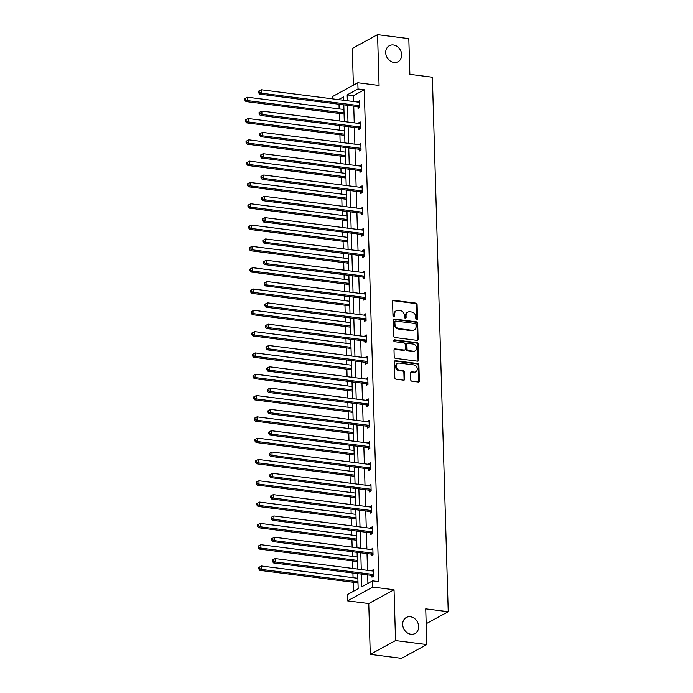 <?xml version="1.0" encoding="UTF-8"?>
<svg xmlns="http://www.w3.org/2000/svg" width="693" height="693" viewBox="0 0 693 693"><rect width="100%" height="100%" fill="white"/><g stroke="black" fill="none" stroke-linecap="round" stroke-linejoin="round"><path stroke-width="1.04" d="M410.403 616.761A9.122 7.64 61.4 0 0 406.297 617.498A9.122 7.64 61.4 0 0 403.031 626.87A9.122 7.64 61.4 0 0 410.923 634.242A9.122 7.64 61.4 0 0 415.029 633.506A9.122 7.64 61.4 0 0 418.295 624.133A9.122 7.64 61.4 0 0 410.403 616.761M393.433 44.976A9.122 7.64 61.4 0 0 389.327 45.712A9.122 7.64 61.4 0 0 386.062 55.085A9.122 7.64 61.4 0 0 393.953 62.457A9.122 7.64 61.4 0 0 398.059 61.72A9.122 7.64 61.4 0 0 401.325 52.347A9.122 7.64 61.4 0 0 393.433 44.976M416.684 319.69A0.979 0.823 61.4 0 0 417.515 318.858L417.091 304.608A1.395 1.169 61.4 0 0 415.826 303.118L393.745 300.303A1.395 1.169 61.4 0 0 392.559 301.481L392.983 315.731A0.979 0.823 61.4 0 0 394.698 315.947L394.646 314.102A4.479 3.751 61.4 0 1 396.431 310.681A4.479 3.751 61.4 0 1 398.44 310.317L400.285 310.551A4.479 3.751 61.4 0 1 404.34 315.341L404.391 317.186A0.979 0.823 61.4 0 0 406.107 317.403L406.055 315.558A4.479 3.751 61.4 0 1 407.839 312.127A4.479 3.751 61.4 0 1 409.849 311.772L411.694 312.006A4.479 3.751 61.4 0 1 415.748 316.796L415.8 318.641A0.979 0.823 61.4 0 0 416.684 319.69M416.727 319.69A0.979 0.823 61.4 0 0 416.831 319.23L416.406 304.981A1.395 1.169 61.4 0 0 415.142 303.491L393.061 300.675A1.395 1.169 61.4 0 0 392.818 300.667M393.91 316.779A0.979 0.823 61.4 0 0 394.014 316.32L393.962 314.475L394.646 314.102M405.318 318.234A0.979 0.823 61.4 0 0 405.422 317.775L405.37 315.93L406.055 315.558M370.27 654.365L395.547 640.583L394.04 589.778L368.763 603.551L370.27 654.365L401.516 658.35L426.793 644.568L425.727 608.852L448.224 611.72L432.363 77.218L409.866 74.35L408.809 38.635L377.564 34.65L352.287 48.432L353.378 85.178M426.793 644.568L395.547 640.583M410.706 379.729A1.395 1.169 61.4 0 0 411.971 381.228L418.165 382.016A1.395 1.169 61.4 0 0 419.352 380.838L418.884 365.012A1.395 1.169 61.4 0 0 417.619 363.513L395.538 360.706A1.395 1.169 61.4 0 0 394.352 361.885L394.819 377.711A1.395 1.169 61.4 0 0 396.093 379.201L403.569 380.162A1.395 1.169 61.4 0 0 404.755 378.976L404.556 372.202A1.395 1.169 61.4 0 0 403.291 370.703L399.584 370.235A3.742 3.136 61.4 0 1 396.344 367.212A3.742 3.136 61.4 0 1 397.687 363.366A3.742 3.136 61.4 0 1 399.367 363.063L413.903 364.916A3.742 3.136 61.4 0 1 417.143 367.94A3.742 3.136 61.4 0 1 415.8 371.786A3.742 3.136 61.4 0 1 414.119 372.089L411.694 371.777A1.395 1.169 61.4 0 0 410.507 372.964L410.706 379.729M332.623 98.865L332.553 96.535L357.831 82.753L379.071 85.464L377.564 34.65M357.831 82.753L358.012 88.973L347.184 94.872L347.358 100.745M361.408 574.107L361.781 586.754L372.609 580.847L378.863 581.644L364.258 89.769L358.012 88.973M372.609 580.847L372.799 587.066L347.522 600.848L347.34 594.629L358.168 588.729L357.718 573.631M394.04 589.778L372.799 587.066M416.935 340.324A1.395 1.169 61.4 0 0 418.122 339.137L417.645 323.319A1.395 1.169 61.4 0 0 416.38 321.821L394.3 319.005A1.395 1.169 61.4 0 0 393.113 320.192L393.589 336.01A1.395 1.169 61.4 0 0 394.854 337.508L416.935 340.324M418.269 344.161L418.737 359.988A1.395 1.169 61.4 0 1 417.55 361.174L395.469 358.359A1.395 1.169 61.4 0 1 394.204 356.86L394.005 350.086A1.395 1.169 61.4 0 1 395.192 348.9L404.149 350.043A1.395 1.169 61.4 0 0 405.336 348.865L405.197 344.369A1.395 1.169 61.4 0 0 403.932 342.87L394.612 341.684A0.979 0.823 61.4 0 1 394.551 339.804L417.004 342.671A1.395 1.169 61.4 0 1 418.269 344.161L417.584 344.534L418.052 360.36L418.737 359.988M426.169 623.743L448.224 611.72M339.007 104.227L339.146 108.888M339.284 113.453L339.501 120.972M339.639 125.537L339.778 130.197M339.916 134.763L340.133 142.282M340.272 146.847L340.41 151.507M340.549 156.072L340.765 163.583M340.904 168.156L341.043 172.808M341.181 177.382L341.398 184.892M341.536 189.466L341.675 194.118M341.814 198.692L342.03 206.202M342.169 210.776L342.307 215.428M342.446 220.002L342.663 227.512M342.801 232.077L342.94 236.737M343.078 241.303L343.295 248.822M343.433 253.387L343.572 258.047M343.711 262.612L343.927 270.131M344.066 274.697L344.204 279.357M344.343 283.922L344.56 291.441M344.698 296.006L344.837 300.667M344.975 305.232L345.192 312.751M345.331 317.316L345.469 321.976M345.608 326.542L345.824 334.061M345.963 338.626L346.102 343.286M346.24 347.851L346.457 355.37M346.595 359.936L346.734 364.596M346.872 369.161L347.089 376.671M347.228 381.245L347.366 385.897M347.505 390.471L347.721 397.981M347.86 402.555L347.999 407.207M348.137 411.781L348.354 419.291M348.492 423.865L348.631 428.517M348.77 433.09L348.986 440.601M349.125 445.166L349.263 449.826M349.402 454.391L349.618 461.91M349.757 466.476L349.896 471.136M350.034 475.701L350.251 483.22M350.389 487.785L350.528 492.446M350.667 497.011L350.883 504.53M351.022 509.095L351.16 513.756M351.299 518.321L351.516 525.84M351.654 530.405L351.793 535.065M351.931 539.63L352.148 547.149M352.287 551.715L352.425 556.375M352.564 560.94L352.78 568.459M352.919 573.024L353.058 577.685M353.196 582.25L353.465 591.294M368.763 603.551L347.522 600.848M343.667 100.268L343.563 96.847L338.496 99.61M357.579 569.066L357.086 552.33M356.947 547.756L356.453 531.02M356.315 526.446L355.821 509.71M355.682 505.136L355.188 488.4M355.05 483.827L354.556 467.091M354.418 462.526L353.924 445.781M353.785 441.216L353.291 424.471M353.153 419.906L352.659 403.161M352.52 398.596L352.027 381.852M351.888 377.287L351.394 360.542M351.256 355.977L350.762 339.241M350.623 334.667L350.13 317.931M349.991 313.357L349.497 296.621M349.359 292.048L348.865 275.312M348.726 270.746L348.232 254.002M348.094 249.437L347.6 232.692M347.462 228.127L346.968 211.382M346.829 206.817L346.335 190.073M346.197 185.507L345.703 168.763M345.564 164.198L345.071 147.453M344.932 142.888L344.438 126.152M344.3 121.578L343.806 104.842M347.496 105.31L347.99 122.055M348.129 126.62L348.622 143.356M348.761 147.93L349.255 164.665M349.393 169.239L349.887 185.975M350.026 190.549L350.519 207.285M350.658 211.85L351.152 228.595M351.29 233.16L351.784 249.904M351.923 254.47L352.416 271.214M352.555 275.779L353.049 292.524M353.187 297.089L353.681 313.834M353.82 318.399L354.314 335.143M354.452 339.709L354.946 356.445M355.085 361.018L355.578 377.754M355.717 382.328L356.211 399.064M356.349 403.638L356.843 420.374M356.982 424.939L357.475 441.684M357.614 446.249L358.108 462.993M358.246 467.558L358.74 484.303M358.879 488.868L359.372 505.613M359.511 510.178L360.005 526.923M360.143 531.488L360.637 548.232M360.776 552.797L361.27 569.533M364.258 89.769L353.43 95.669L353.612 101.542M353.742 106.107L354.244 122.852M354.374 127.417L354.877 144.153M355.007 148.726L355.509 165.462M355.639 170.036L356.141 186.772M356.271 191.346L356.774 208.082M356.904 212.647L357.406 229.392M357.536 233.957L358.038 250.701M358.168 255.267L358.671 272.011M358.801 276.576L359.303 293.321M359.433 297.886L359.936 314.631M360.065 319.196L360.568 335.932M360.698 340.506L361.2 357.241M361.33 361.815L361.833 378.551M361.963 383.125L362.465 399.861M362.595 404.435L363.097 421.171M363.227 425.736L363.73 442.481M363.86 447.046L364.362 463.79M364.492 468.355L364.994 485.1M365.124 489.665L365.627 506.41M365.757 510.975L366.259 527.72M366.389 532.285L366.892 549.021M367.021 553.594L367.524 570.33M367.654 574.904L367.914 583.411M353.43 95.669L347.184 94.872M371.769 570.876L373.466 569.386L373.666 576.221L371.959 577.148L371.916 575.623M371.136 549.566L372.834 548.085L373.033 554.911L371.327 555.838L371.283 554.313M370.504 528.257L372.202 526.775L372.401 533.601L370.694 534.537L370.651 533.004M369.871 506.947L371.569 505.466L371.769 512.292L370.062 513.227L370.019 511.694M369.239 485.637L370.937 484.156L371.136 490.982L369.43 491.917L369.386 490.384M368.607 464.327L370.305 462.846L370.504 469.672L368.797 470.608L368.754 469.074M367.974 443.026L369.672 441.536L369.871 448.362L368.165 449.298L368.122 447.773M367.342 421.716L369.04 420.227L369.239 427.061L367.533 427.988L367.489 426.464M366.71 400.407L368.407 398.917L368.607 405.751L366.9 406.678L366.857 405.154M366.077 379.097L367.775 377.607L367.974 384.442L366.268 385.369L366.225 383.844M365.445 357.787L367.143 356.297L367.342 363.132L365.635 364.059L365.592 362.534M364.813 336.477L366.51 334.996L366.71 341.822L365.003 342.749L364.96 341.225M364.18 315.168L365.878 313.686L366.077 320.512L364.371 321.448L364.327 319.915M363.548 293.858L365.246 292.377L365.445 299.203L363.738 300.138L363.695 298.605M362.915 272.548L364.613 271.067L364.813 277.893L363.106 278.829L363.063 277.295M362.283 251.238L363.981 249.757L364.18 256.583L362.474 257.519L362.43 255.986M361.651 229.937L363.349 228.447L363.548 235.274L361.841 236.209L361.798 234.684M361.018 208.628L362.716 207.138L362.915 213.972L361.209 214.899L361.166 213.375M360.386 187.318L362.084 185.828L362.283 192.663L360.577 193.59L360.533 192.065M359.754 166.008L361.451 164.518L361.651 171.353L359.944 172.28L359.901 170.755M359.121 144.698L360.819 143.208L361.018 150.043L359.312 150.97L359.269 149.445M358.489 123.389L360.187 121.907L360.386 128.733L358.679 129.66L358.636 128.136M357.857 102.079L359.554 100.598L359.754 107.424L358.047 108.359L358.004 106.826M357.839 101.525L359.58 101.75M358.472 122.834L360.213 123.059M359.104 144.144L360.845 144.369M359.736 165.454L361.486 165.67M360.369 186.763L362.118 186.98M361.001 208.073L362.751 208.29M361.633 229.383L363.383 229.6M362.266 250.684L364.016 250.909M362.898 271.994L364.648 272.219M363.53 293.304L365.28 293.529M364.163 314.613L365.913 314.839M364.795 335.923L366.545 336.148M365.428 357.233L367.177 357.458M366.06 378.543L367.81 378.759M366.692 399.852L368.442 400.069M367.325 421.162L369.074 421.379M367.966 442.472L369.707 442.688M368.598 463.773L370.339 463.998M369.23 485.083L370.972 485.308M369.863 506.392L371.604 506.618M370.495 527.702L372.236 527.927M371.127 549.012L372.869 549.237M371.76 570.322L373.501 570.547M407.839 312.127L407.155 312.5A4.479 3.751 61.4 0 0 405.37 315.93M396.431 310.681L395.746 311.053A4.479 3.751 61.4 0 0 393.962 314.475M417.177 340.324A1.395 1.169 61.4 0 0 417.437 339.509L416.969 323.692A1.395 1.169 61.4 0 0 415.696 322.193L393.624 319.378A1.395 1.169 61.4 0 0 393.373 319.369M415.973 324.575A0.979 0.823 61.4 0 0 415.09 323.527L395.712 321.05A0.979 0.823 61.4 0 0 394.88 321.881L394.932 323.83A4.479 3.751 61.4 0 0 398.986 328.621L412.231 330.31A4.479 3.751 61.4 0 0 414.249 329.946A4.479 3.751 61.4 0 0 416.034 326.516L415.973 324.575M395.27 321.136L394.586 321.509A0.979 0.823 61.4 0 0 394.196 322.254L394.88 321.881M414.249 329.946L413.565 330.318A4.479 3.751 61.4 0 1 411.555 330.682L398.302 328.993A4.479 3.751 61.4 0 1 394.248 324.203L394.196 322.254M417.801 361.174A1.395 1.169 61.4 0 0 418.052 360.36M404.773 349.93L404.088 350.303A1.395 1.169 61.4 0 1 403.465 350.415L394.508 349.272A1.395 1.169 61.4 0 0 394.256 349.272M417.584 344.534A1.395 1.169 61.4 0 0 416.32 343.044L393.867 340.176A0.979 0.823 61.4 0 0 393.823 340.176M413.435 351.23A3.742 3.136 61.4 0 0 415.124 350.927A3.742 3.136 61.4 0 0 416.458 347.08A3.742 3.136 61.4 0 0 413.227 344.057L408.099 343.407A1.395 1.169 61.4 0 0 406.912 344.586L407.051 349.081A1.395 1.169 61.4 0 0 408.316 350.58L413.435 351.23L412.751 351.602A3.742 3.136 61.4 0 0 414.44 351.299L415.124 350.927M407.475 343.52L406.791 343.893A1.395 1.169 61.4 0 0 406.237 344.958L406.912 344.586M412.751 351.602L407.631 350.953A1.395 1.169 61.4 0 1 406.367 349.454L406.237 344.958M415.8 371.786L415.116 372.158A3.742 3.136 61.4 0 1 413.435 372.462L411.01 372.15A1.395 1.169 61.4 0 0 410.758 372.15M397.687 363.366L397.002 363.738A3.742 3.136 61.4 0 0 395.66 367.585A3.742 3.136 61.4 0 0 398.899 370.608L399.584 370.235M403.82 380.162A1.395 1.169 61.4 0 0 404.08 379.348L403.872 372.574A1.395 1.169 61.4 0 0 402.607 371.076L398.899 370.608M418.416 382.025A1.395 1.169 61.4 0 0 418.676 381.211L418.2 365.384A1.395 1.169 61.4 0 0 416.935 363.886L394.854 361.079A1.395 1.169 61.4 0 0 394.612 361.07M343.945 109.494L247.566 97.211L247.67 100.624L245.963 101.559L343.685 114.016A1.421 1.195 -118.6 0 1 344.075 114.137M245.504 99.671L245.461 98.311L244.776 98.683L244.82 100.043L245.504 99.671L247.67 100.624L344.04 112.916M245.461 98.311L247.566 97.211M245.963 101.559L244.82 100.043M359.71 105.899L359.52 105.795A1.421 1.195 61.4 0 0 359.052 105.631L261.33 93.174L261.226 89.761L358.948 102.218A1.421 1.195 61.4 0 0 359.416 102.183L359.598 102.122M359.407 107.614L357.813 106.722A1.421 1.195 61.4 0 0 357.345 106.566L259.624 94.109L261.33 93.174L259.165 92.23L259.121 90.861L258.437 91.233L258.48 92.602L259.165 92.23M258.48 92.602L259.624 94.109M261.226 89.761L259.121 90.861M344.577 130.804L248.198 118.52L248.302 121.933L246.595 122.869L344.317 135.326A1.421 1.195 -118.6 0 1 344.707 135.447M246.136 120.98L246.093 119.62L245.409 119.993L245.452 121.353L246.136 120.98L248.302 121.933L344.672 134.217M246.093 119.62L248.198 118.52M246.595 122.869L245.452 121.353M345.209 152.113L248.83 139.83L248.934 143.243L247.228 144.179L344.949 156.635A1.421 1.195 -118.6 0 1 345.339 156.757M246.769 142.29L246.725 140.93L246.041 141.303L246.084 142.663L246.769 142.29L248.934 143.243L345.305 155.527M246.725 140.93L248.83 139.83M247.228 144.179L246.084 142.663M360.343 127.209L360.152 127.105A1.421 1.195 61.4 0 0 359.684 126.94L261.963 114.484L261.859 111.071L359.58 123.527A1.421 1.195 61.4 0 0 360.048 123.493L360.23 123.432M360.039 128.924L358.446 128.032A1.421 1.195 61.4 0 0 357.978 127.876L260.256 115.419L261.963 114.484L259.797 113.531L259.754 112.171L259.069 112.543L259.113 113.903L259.797 113.531M259.113 113.903L260.256 115.419M261.859 111.071L259.754 112.171M360.975 148.519L360.784 148.406A1.421 1.195 61.4 0 0 360.317 148.25L262.595 135.793L262.491 132.38L360.213 144.837A1.421 1.195 61.4 0 0 360.681 144.794L360.862 144.742M360.672 150.234L359.078 149.341A1.421 1.195 61.4 0 0 358.61 149.186L260.889 136.729L262.595 135.793L260.429 134.84L260.386 133.48L259.702 133.853L259.745 135.213L260.429 134.84M259.745 135.213L260.889 136.729M262.491 132.38L260.386 133.48M345.842 173.423L249.463 161.14L249.567 164.553L247.86 165.488L345.582 177.945A1.421 1.195 -118.6 0 1 345.972 178.058M247.401 163.6L247.358 162.231L246.673 162.604L246.717 163.972L247.401 163.6L249.567 164.553L345.937 176.836M247.358 162.231L249.463 161.14M247.86 165.488L246.717 163.972M361.607 169.82L361.417 169.716A1.421 1.195 61.4 0 0 360.949 169.56L263.227 157.103L263.123 153.69L360.845 166.147A1.421 1.195 61.4 0 0 361.313 166.103L361.495 166.051M361.304 171.543L359.71 170.651A1.421 1.195 61.4 0 0 359.243 170.495L261.521 158.039L263.227 157.103L261.062 156.15L261.018 154.79L260.334 155.163L260.377 156.523L261.062 156.15M260.377 156.523L261.521 158.039M263.123 153.69L261.018 154.79M346.474 194.733L250.095 182.45L250.199 185.863L248.492 186.789L346.214 199.246A1.421 1.195 -118.6 0 1 346.604 199.367M248.033 184.91L247.99 183.541L247.306 183.914L247.349 185.282L248.033 184.91L250.199 185.863L346.569 198.146M247.99 183.541L250.095 182.45M248.492 186.789L247.349 185.282M362.24 191.129L362.049 191.025A1.421 1.195 61.4 0 0 361.581 190.87L263.86 178.413L263.756 175L361.477 187.457A1.421 1.195 61.4 0 0 361.945 187.413L362.127 187.361M361.937 192.853L360.343 191.961A1.421 1.195 61.4 0 0 359.875 191.805L262.153 179.348L263.86 178.413L261.694 177.46L261.651 176.091L260.966 176.464L261.01 177.832L261.694 177.46M261.01 177.832L262.153 179.348M263.756 175L261.651 176.091M347.106 216.043L250.727 203.759L250.831 207.172L249.125 208.099L346.846 220.556A1.421 1.195 -118.6 0 1 347.245 220.677M248.666 206.219L248.622 204.851L247.938 205.223L247.981 206.592L248.666 206.219L250.831 207.172L347.202 219.456M248.622 204.851L250.727 203.759M249.125 208.099L247.981 206.592M362.872 212.439L362.682 212.335A1.421 1.195 61.4 0 0 362.214 212.179L264.492 199.723L264.388 196.31L362.11 208.766A1.421 1.195 61.4 0 0 362.578 208.723L362.76 208.671M362.569 214.163L360.975 213.271A1.421 1.195 61.4 0 0 360.507 213.106L262.786 200.649L264.492 199.723L262.326 198.77L262.283 197.401L261.599 197.774L261.642 199.142L262.326 198.77M261.642 199.142L262.786 200.649M264.388 196.31L262.283 197.401M347.739 237.352L251.36 225.069L251.464 228.482L249.757 229.409L347.479 241.866A1.421 1.195 -118.6 0 1 347.877 241.987M249.298 227.529L249.255 226.161L248.57 226.533L248.614 227.902L249.298 227.529L251.464 228.482L347.834 240.766M249.255 226.161L251.36 225.069M249.757 229.409L248.614 227.902M363.504 233.749L363.314 233.645A1.421 1.195 61.4 0 0 362.846 233.489L265.124 221.032L265.021 217.619L362.742 230.076A1.421 1.195 61.4 0 0 363.21 230.033L363.392 229.972M363.201 235.464L361.607 234.581A1.421 1.195 61.4 0 0 361.14 234.416L263.418 221.959L265.124 221.032L262.959 220.079L262.916 218.711L262.231 219.083L262.275 220.452L262.959 220.079M262.275 220.452L263.418 221.959M265.021 217.619L262.916 218.711M348.371 258.662L251.992 246.37L252.096 249.792L250.39 250.719L348.111 263.175A1.421 1.195 -118.6 0 1 348.51 263.297M249.93 248.839L249.887 247.47L249.203 247.843L249.246 249.211L249.93 248.839L252.096 249.792L348.466 262.075M249.887 247.47L251.992 246.37M250.39 250.719L249.246 249.211M364.137 255.059L363.946 254.955A1.421 1.195 61.4 0 0 363.478 254.799L265.757 242.342L265.653 238.929L363.375 251.386A1.421 1.195 61.4 0 0 363.842 251.342L364.024 251.282M363.834 256.774L362.24 255.882A1.421 1.195 61.4 0 0 361.772 255.726L264.05 243.269L265.757 242.342L263.591 241.389L263.548 240.021L262.864 240.393L262.907 241.762L263.591 241.389M262.907 241.762L264.05 243.269M265.653 238.929L263.548 240.021M349.003 279.972L252.624 267.68L252.728 271.102L251.022 272.028L348.744 284.485A1.421 1.195 -118.6 0 1 349.142 284.606M250.563 270.149L250.519 268.78L249.835 269.153L249.878 270.521L250.563 270.149L252.728 271.102L349.099 283.385M250.519 268.78L252.624 267.68M251.022 272.028L249.878 270.521M364.769 276.368L364.579 276.264A1.421 1.195 61.4 0 0 364.111 276.109L266.389 263.652L266.285 260.23L364.007 272.687A1.421 1.195 61.4 0 0 364.475 272.652L364.657 272.592M364.466 278.084L362.872 277.191A1.421 1.195 61.4 0 0 362.404 277.035L264.683 264.579L266.389 263.652L264.224 262.699L264.18 261.33L263.496 261.703L263.539 263.071L264.224 262.699M263.539 263.071L264.683 264.579M266.285 260.23L264.18 261.33M349.636 301.273L253.257 288.99L253.361 292.403L251.654 293.338L349.376 305.795A1.421 1.195 -118.6 0 1 349.774 305.916M251.195 291.458L251.152 290.09L250.468 290.462L250.511 291.831L251.195 291.458L253.361 292.403L349.731 304.695M251.152 290.09L253.257 288.99M251.654 293.338L250.511 291.831M350.268 322.583L253.889 310.299L253.993 313.712L252.287 314.648L350.008 327.105A1.421 1.195 -118.6 0 1 350.407 327.226M251.828 312.76L251.784 311.4L251.1 311.772L251.143 313.132L251.828 312.76L253.993 313.712L350.363 326.005M251.784 311.4L253.889 310.299M252.287 314.648L251.143 313.132M350.901 343.893L254.522 331.609L254.626 335.022L252.919 335.958L350.641 348.414A1.421 1.195 -118.6 0 1 351.039 348.536M252.46 334.069L252.417 332.709L251.732 333.082L251.776 334.442L252.46 334.069L254.626 335.022L350.996 347.306M252.417 332.709L254.522 331.609M252.919 335.958L251.776 334.442M351.533 365.202L255.154 352.919L255.258 356.332L253.551 357.267L351.273 369.724A1.421 1.195 -118.6 0 1 351.672 369.837M253.092 355.379L253.049 354.019L252.365 354.392L252.408 355.752L253.092 355.379L255.258 356.332L351.628 368.615M253.049 354.019L255.154 352.919M253.551 357.267L252.408 355.752M352.165 386.512L255.786 374.229L255.89 377.642L254.184 378.577L351.905 391.034A1.421 1.195 -118.6 0 1 352.304 391.147M253.725 376.689L253.681 375.32L252.997 375.693L253.04 377.061L253.725 376.689L255.89 377.642L352.261 389.925M253.681 375.32L255.786 374.229M254.184 378.577L253.04 377.061M352.798 407.822L256.419 395.538L256.523 398.951L254.816 399.878L352.538 412.335A1.421 1.195 -118.6 0 1 352.936 412.456M254.357 397.999L254.314 396.63L253.629 397.002L253.673 398.371L254.357 397.999L256.523 398.951L352.893 411.235M254.314 396.63L256.419 395.538M254.816 399.878L253.673 398.371M353.43 429.132L257.051 416.848L257.155 420.261L255.448 421.188L353.17 433.645A1.421 1.195 -118.6 0 1 353.569 433.766M254.989 419.308L254.946 417.94L254.262 418.312L254.305 419.681L254.989 419.308L257.155 420.261L353.525 432.545M254.946 417.94L257.051 416.848M255.448 421.188L254.305 419.681M354.062 450.441L257.683 438.158L257.787 441.571L256.081 442.498L353.802 454.954A1.421 1.195 -118.6 0 1 354.201 455.076M255.622 440.618L255.578 439.249L254.894 439.622L254.937 440.991L255.622 440.618L257.787 441.571L354.158 453.854M255.578 439.249L257.683 438.158M256.081 442.498L254.937 440.991M354.695 471.751L258.316 459.459L258.42 462.881L256.713 463.808L354.435 476.264A1.421 1.195 -118.6 0 1 354.833 476.386M256.254 461.928L256.211 460.559L255.526 460.932L255.57 462.3L256.254 461.928L258.42 462.881L354.79 475.164M256.211 460.559L258.316 459.459M256.713 463.808L255.57 462.3M355.327 493.052L258.948 480.769L259.052 484.19L257.346 485.117L355.067 497.574A1.421 1.195 -118.6 0 1 355.466 497.695M256.886 483.238L256.843 481.869L256.159 482.241L256.202 483.61L256.886 483.238L259.052 484.19L355.422 496.474M256.843 481.869L258.948 480.769M257.346 485.117L256.202 483.61M365.402 297.678L365.211 297.574A1.421 1.195 61.4 0 0 364.743 297.418L267.022 284.962L266.918 281.54L364.639 293.997A1.421 1.195 61.4 0 0 365.107 293.962L365.289 293.901M365.098 299.393L363.504 298.501A1.421 1.195 61.4 0 0 363.037 298.345L265.315 285.888L267.022 284.962L264.856 284.009L264.813 282.64L264.128 283.013L264.172 284.381L264.856 284.009M264.172 284.381L265.315 285.888M266.918 281.54L264.813 282.64M366.034 318.988L365.843 318.884A1.421 1.195 61.4 0 0 365.376 318.719L267.654 306.263L267.55 302.85L365.272 315.306A1.421 1.195 61.4 0 0 365.739 315.272L365.921 315.211M365.731 320.703L364.137 319.811A1.421 1.195 61.4 0 0 363.669 319.655L265.947 307.198L267.654 306.263L265.488 305.318L265.445 303.95L264.761 304.322L264.804 305.691L265.488 305.318M264.804 305.691L265.947 307.198M267.55 302.85L265.445 303.95M366.666 340.298L366.476 340.194A1.421 1.195 61.4 0 0 366.008 340.029L268.286 327.572L268.182 324.159L365.904 336.616A1.421 1.195 61.4 0 0 366.372 336.581L366.554 336.521M366.363 342.013L364.769 341.121A1.421 1.195 61.4 0 0 364.301 340.965L266.58 328.508L268.286 327.572L266.121 326.62L266.077 325.26L265.393 325.632L265.436 326.992L266.121 326.62M265.436 326.992L266.58 328.508M268.182 324.159L266.077 325.26M367.299 361.599L367.108 361.495A1.421 1.195 61.4 0 0 366.64 361.339L268.919 348.882L268.815 345.469L366.536 357.926A1.421 1.195 61.4 0 0 367.004 357.883L367.186 357.831M366.995 363.323L365.402 362.43A1.421 1.195 61.4 0 0 364.934 362.274L267.212 349.818L268.919 348.882L266.753 347.929L266.71 346.569L266.025 346.942L266.069 348.302L266.753 347.929M266.069 348.302L267.212 349.818M268.815 345.469L266.71 346.569M367.931 382.908L367.74 382.805A1.421 1.195 61.4 0 0 367.273 382.649L269.551 370.192L269.447 366.779L367.169 379.236A1.421 1.195 61.4 0 0 367.636 379.192L367.818 379.14M367.628 384.632L366.034 383.74A1.421 1.195 61.4 0 0 365.566 383.584L267.844 371.127L269.551 370.192L267.385 369.239L267.342 367.879L266.658 368.252L266.701 369.612L267.385 369.239M266.701 369.612L267.844 371.127M269.447 366.779L267.342 367.879M368.563 404.218L368.373 404.114A1.421 1.195 61.4 0 0 367.905 403.958L270.183 391.502L270.079 388.089L367.801 400.545A1.421 1.195 61.4 0 0 368.269 400.502L368.451 400.45M368.26 405.942L366.666 405.05A1.421 1.195 61.4 0 0 366.199 404.894L268.477 392.437L270.183 391.502L268.018 390.549L267.974 389.18L267.29 389.553L267.333 390.921L268.018 390.549M267.333 390.921L268.477 392.437M270.079 388.089L267.974 389.18M369.196 425.528L369.005 425.424A1.421 1.195 61.4 0 0 368.537 425.268L270.816 412.811L270.712 409.398L368.433 421.855A1.421 1.195 61.4 0 0 368.901 421.812L369.083 421.76M368.893 427.243L367.299 426.36A1.421 1.195 61.4 0 0 366.831 426.195L269.109 413.738L270.816 412.811L268.65 411.859L268.607 410.49L267.922 410.862L267.966 412.231L268.65 411.859M267.966 412.231L269.109 413.738M270.712 409.398L268.607 410.49M369.828 446.838L369.638 446.734A1.421 1.195 61.4 0 0 369.17 446.578L271.448 434.121L271.344 430.708L369.066 443.165A1.421 1.195 61.4 0 0 369.534 443.122L369.716 443.061M369.525 448.553L367.931 447.669A1.421 1.195 61.4 0 0 367.463 447.505L269.742 435.048L271.448 434.121L269.282 433.168L269.239 431.8L268.555 432.172L268.598 433.541L269.282 433.168M268.598 433.541L269.742 435.048M271.344 430.708L269.239 431.8M370.46 468.147L370.27 468.044A1.421 1.195 61.4 0 0 369.802 467.888L272.08 455.431L271.977 452.018L369.698 464.466A1.421 1.195 61.4 0 0 370.166 464.431L370.348 464.371M370.157 469.863L368.563 468.97A1.421 1.195 61.4 0 0 368.096 468.815L270.374 456.358L272.08 455.431L269.915 454.478L269.872 453.109L269.187 453.482L269.231 454.851L269.915 454.478M269.231 454.851L270.374 456.358M271.977 452.018L269.872 453.109M371.093 489.457L370.902 489.353A1.421 1.195 61.4 0 0 370.434 489.197L272.713 476.741L272.609 473.319L370.339 485.776A1.421 1.195 61.4 0 0 370.798 485.741L370.98 485.68M370.79 491.172L369.196 490.28A1.421 1.195 61.4 0 0 368.728 490.124L271.006 477.668L272.713 476.741L270.547 475.788L270.504 474.419L269.82 474.792L269.863 476.16L270.547 475.788M269.863 476.16L271.006 477.668M272.609 473.319L270.504 474.419M355.959 514.362L259.58 502.079L259.684 505.492L257.978 506.427L355.7 518.884A1.421 1.195 -118.6 0 1 356.098 519.005M257.519 504.547L257.475 503.179L256.791 503.551L256.834 504.92L257.519 504.547L259.684 505.492L356.055 517.784M257.475 503.179L259.58 502.079M257.978 506.427L256.834 504.92M371.725 510.767L371.535 510.663A1.421 1.195 61.4 0 0 371.067 510.507L273.345 498.05L273.241 494.629L370.972 507.085A1.421 1.195 61.4 0 0 371.431 507.051L371.613 506.99M371.422 512.482L369.828 511.59A1.421 1.195 61.4 0 0 369.36 511.434L271.639 498.977L273.345 498.05L271.18 497.098L271.136 495.729L270.452 496.101L270.495 497.47L271.18 497.098M270.495 497.47L271.639 498.977M273.241 494.629L271.136 495.729M356.592 535.672L260.213 523.388L260.317 526.801L258.61 527.737L356.332 540.193A1.421 1.195 -118.6 0 1 356.73 540.315M258.151 525.848L258.108 524.488L257.424 524.861L257.467 526.221L258.151 525.848L260.317 526.801L356.687 539.085M258.108 524.488L260.213 523.388M258.61 527.737L257.467 526.221M372.358 532.077L372.167 531.973A1.421 1.195 61.4 0 0 371.699 531.808L273.978 519.352L273.874 515.938L371.604 528.395A1.421 1.195 61.4 0 0 372.063 528.361L372.245 528.3M372.054 533.792L370.46 532.9A1.421 1.195 61.4 0 0 369.993 532.744L272.271 520.287L273.978 519.352L271.812 518.399L271.769 517.039L271.084 517.411L271.128 518.771L271.812 518.399M271.128 518.771L272.271 520.287M273.874 515.938L271.769 517.039M357.224 556.981L260.845 544.698L260.949 548.111L259.243 549.047L356.964 561.503A1.421 1.195 -118.6 0 1 357.363 561.625M258.784 547.158L258.74 545.798L258.056 546.171L258.099 547.531L258.784 547.158L260.949 548.111L357.319 560.394M258.74 545.798L260.845 544.698M259.243 549.047L258.099 547.531M372.99 553.386L372.799 553.283A1.421 1.195 61.4 0 0 372.332 553.118L274.61 540.661L274.506 537.248L372.236 549.705A1.421 1.195 61.4 0 0 372.695 549.67L372.877 549.61M372.687 555.102L371.093 554.209A1.421 1.195 61.4 0 0 370.625 554.053L272.903 541.597L274.61 540.661L272.444 539.708L272.401 538.348L271.717 538.721L271.76 540.081L272.444 539.708M271.76 540.081L272.903 541.597M274.506 537.248L272.401 538.348M357.857 578.291L261.478 566.008L261.582 569.421L259.875 570.356L357.597 582.813A1.421 1.195 -118.6 0 1 357.995 582.926M259.416 568.468L259.373 567.108L258.688 567.48L258.732 568.84L259.416 568.468L261.582 569.421L357.952 581.704M259.373 567.108L261.478 566.008M259.875 570.356L258.732 568.84M373.622 574.688L373.432 574.584A1.421 1.195 61.4 0 0 372.964 574.428L275.242 561.971L275.138 558.558L372.869 571.015A1.421 1.195 61.4 0 0 373.328 570.971L373.51 570.919M373.319 576.411L371.725 575.519A1.421 1.195 61.4 0 0 371.257 575.363L273.536 562.907L275.242 561.971L273.077 561.018L273.033 559.658L272.349 560.031L272.392 561.391L273.077 561.018M272.392 561.391L273.536 562.907M275.138 558.558L273.033 559.658M416.831 319.23L417.515 318.858M394.014 316.32L394.698 315.947M405.422 317.775L406.107 317.403M393.061 300.675L393.745 300.303M415.142 303.491L415.826 303.118M416.406 304.981L417.091 304.608M393.624 319.378L394.3 319.005M415.696 322.193L416.38 321.821M416.969 323.692L417.645 323.319M417.437 339.509L418.122 339.137M394.248 324.203L394.932 323.83M398.302 328.993L398.986 328.621M411.555 330.682L412.231 330.31M394.508 349.272L395.192 348.9M403.465 350.415L404.149 350.043M393.867 340.176L394.551 339.804M416.32 343.044L417.004 342.671M406.367 349.454L407.051 349.081M407.631 350.953L408.316 350.58M411.01 372.15L411.694 371.777M413.435 372.462L414.119 372.089M402.607 371.076L403.291 370.703M403.872 372.574L404.556 372.202M404.08 379.348L404.755 378.976M394.854 361.079L395.538 360.706M416.935 363.886L417.619 363.513M418.2 365.384L418.884 365.012M418.676 381.211L419.352 380.838M359.52 105.795L357.813 106.722M359.052 105.631L357.345 106.566M360.152 127.105L358.446 128.032M359.684 126.94L357.978 127.876M360.784 148.406L359.078 149.341M360.317 148.25L358.61 149.186M361.417 169.716L359.71 170.651M360.949 169.56L359.243 170.495M362.049 191.025L360.343 191.961M361.581 190.87L359.875 191.805M362.682 212.335L360.975 213.271M362.214 212.179L360.507 213.106M363.314 233.645L361.607 234.581M362.846 233.489L361.14 234.416M363.946 254.955L362.24 255.882M363.478 254.799L361.772 255.726M364.579 276.264L362.872 277.191M364.111 276.109L362.404 277.035M365.211 297.574L363.504 298.501M364.743 297.418L363.037 298.345M365.843 318.884L364.137 319.811M365.376 318.719L363.669 319.655M366.476 340.194L364.769 341.121M366.008 340.029L364.301 340.965M367.108 361.495L365.402 362.43M366.64 361.339L364.934 362.274M367.74 382.805L366.034 383.74M367.273 382.649L365.566 383.584M368.373 404.114L366.666 405.05M367.905 403.958L366.199 404.894M369.005 425.424L367.299 426.36M368.537 425.268L366.831 426.195M369.638 446.734L367.931 447.669M369.17 446.578L367.463 447.505M370.27 468.044L368.563 468.97M369.802 467.888L368.096 468.815M370.902 489.353L369.196 490.28M370.434 489.197L368.728 490.124M371.535 510.663L369.828 511.59M371.067 510.507L369.36 511.434M372.167 531.973L370.46 532.9M371.699 531.808L369.993 532.744M372.799 553.283L371.093 554.209M372.332 553.118L370.625 554.053M373.432 574.584L371.725 575.519M372.964 574.428L371.257 575.363"/></g></svg>
